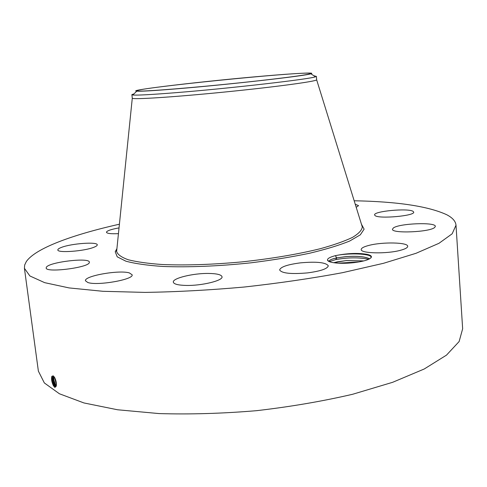 <?xml version="1.0" encoding="UTF-8"?>
<svg xmlns="http://www.w3.org/2000/svg" width="487" height="487" viewBox="0 0 487 487"><rect width="100%" height="100%" fill="white"/><g stroke="black" fill="none" stroke-linecap="round" stroke-linejoin="round"><path stroke-width="0.73" d="M354.177 200.772C397.422 201.588 428.274 206.238 446.731 214.73C452.545 217.768 455.643 221.268 456.009 225.231L452.143 233.815L438.97 243.305L416.02 253.301L383.519 263.297L342.55 272.671C311.625 278.424 278.844 283.209 244.206 287.032C209.495 290.136 176.416 291.92 144.962 292.395L102.958 291.299L69.13 287.927L44.67 282.661L29.89 275.965L24.417 268.307L24.667 265.025L26.249 261.683C35.301 248.267 72.922 234.618 119.412 224.209M456.009 225.231L462.65 328.774L459.131 341.527L446.482 355.139L424.238 368.988L392.619 382.313L352.685 394.257C322.504 401.276 290.459 406.755 256.552 410.681C222.535 413.536 190.04 414.498 159.066 413.579L117.568 409.768L83.947 402.95L59.42 393.77L44.335 382.934L38.376 371.118L24.417 268.307M53.199 375.873L54.514 377.309C56.115 380.371 56.687 383.336 56.224 386.203L54.909 387.409L53.448 385.771C51.738 382.173 51.19 379.038 51.805 376.354L53.193 375.873M353.885 262.663C345.8 263.522 338.976 263.522 333.4 262.663C329.93 262.103 327.976 261.3 327.532 260.241C327.161 258.664 329.766 257.142 335.342 255.669C347.158 253.264 357.665 252.814 366.851 254.317C370.053 254.981 371.575 255.888 371.423 257.045C370.297 259.419 364.453 261.294 353.885 262.663M355.254 204.254L358.566 205.642L356.204 207.322M375.051 215.577L374.6 214.931C373.419 211.206 408.258 207.955 413.061 211.352L413.694 212.113C415.113 215.881 378.746 219.132 375.051 215.577M393.344 227.995C398.981 223.387 435.895 221.908 435.341 226.394L434.684 227.466C429.832 232.196 391.408 233.736 392.467 229.231L393.344 227.995M368.829 245.43C382.301 241.802 408.082 242.276 407.698 246.306C407.692 247.664 405.3 248.991 400.521 250.281C386.891 254.098 360.471 253.49 361.22 249.527C361.263 248.096 363.801 246.726 368.829 245.43M300.442 262.858C316.611 261.428 325.894 262.408 328.293 265.799C327.556 268.775 320.647 271.137 307.565 272.89C291.11 274.309 281.803 273.335 279.641 269.968C280.53 266.925 287.464 264.557 300.442 262.858M208.765 273.444C216.989 273.597 221.408 274.698 222.023 276.762C223.253 280.549 201.752 285.845 186.107 285.437C178.09 285.218 173.829 284.122 173.323 282.131C172.343 278.211 193.467 273.14 208.765 273.444M129.341 272.909L132.123 274.765C134.15 279.489 97.4 286.009 87.824 282.509L85.462 280.78C83.965 275.94 119.205 269.725 129.341 272.909M89.316 262.554C88.871 267.643 45.595 273.097 46.174 267.953L46.302 267.381C48.323 262.152 89.724 257.173 89.358 262.17L89.316 262.554M93.973 247.232C84.525 251.213 57.235 253.222 57.843 249.922C57.801 249.161 59.024 248.309 61.52 247.378C71.461 243.463 97.619 241.582 97.26 244.839C97.315 245.545 96.225 246.343 93.973 247.232M118.451 233.638C110.987 233.985 106.988 233.529 106.458 232.275C106.641 231.039 109.904 229.754 116.253 228.427L119.035 227.91M53.095 375.812C52.042 378.192 52.365 381.278 54.069 385.053L55.469 386.477L56.364 385.467M54.27 386.909L52.072 381.942L51.75 376.512M136.963 90.746C138.253 87.824 295.694 71.881 309.604 73.22L310.621 73.464C311.637 74.535 272.422 79.612 224.002 84.434C175.576 89.273 136.147 92.055 136.944 90.801L136.963 90.746M366.851 254.317L371.149 256.546L370.851 257.958M53.107 375.818L52.785 376.378C52.17 379.038 52.608 381.93 54.094 385.047L55.743 386.453M177.852 88.731C229.761 84.476 305.976 75.82 310.858 73.793C316.641 72.173 294.775 73.36 263.096 76.106C206.22 80.939 125.427 90.351 136.774 91.166C140.956 91.446 154.653 90.637 177.852 88.731M329.224 261.598L335.677 259.626L336.84 257.891C331.921 258.938 329.328 260.076 329.066 261.306L329.066 261.403C329.157 260.131 331.714 258.962 336.736 257.879L345.94 256.612C357.184 255.827 365.08 256.564 369.633 258.828M329.066 261.385L327.532 260.241M336.84 257.891L345.94 256.643C357.148 255.858 365.037 256.594 369.609 258.841M131.855 94.703L132.829 94.995C137.103 95.397 151.427 94.624 175.801 92.682C230.442 88.336 310.73 79.064 315.485 76.769L316.38 76.282L316.653 79.819C316.684 81.359 275.429 86.978 224.757 92.025C174.09 97.09 132.549 99.738 132.281 98.222L131.886 94.618L133.968 93.888M55.031 386.246L53.144 381.753L52.773 376.421M56.139 386.002L55.134 384.73L56.06 386.203M314.139 75.905L315.217 75.966M336.371 263.041L337.168 261.854L333.729 262.718M337.168 261.854L346.269 260.594L363.74 260.941M333.656 262.706L346.263 260.557L363.819 260.922M53.747 376.311C53.235 378.983 53.686 381.79 55.11 384.736L54.556 385.521L54.094 385.047M53.765 376.323C53.26 379.002 53.716 381.802 55.134 384.73L55.597 385.205L53.929 380.17L53.789 376.354M56.06 385.917L55.597 385.205L56.145 384.426L56.419 384.815M54.568 377.407L56.413 384.858M56.419 384.669L54.587 377.443M56.425 384.493L54.763 377.748M338.063 263.175L359.26 261.89M335.677 259.626C347.913 257.38 358.919 257.27 368.696 259.297M336.736 257.879L335.342 255.669C346.586 253.21 365.786 253.246 371.021 256.314M361.445 224.209L364.112 229.17L360.307 234.837L349.769 240.98C339.439 245.211 326.004 249.307 309.47 253.27C291.463 257.02 271.929 260.204 250.878 262.828C218.992 266.219 187.812 267.466 162.646 266.45C147.165 265.385 134.905 263.625 125.859 261.172L117.221 256.819L115.218 251.749L116.923 248.626M55.104 386.325L54.739 387.305M54.069 385.053L53.448 385.771M361.878 225.597L362.291 226.93C361.957 230.181 358.676 233.669 352.448 237.406C344.492 241.217 333.759 244.991 320.251 248.723C297.606 254.305 271.429 258.7 241.71 261.909C211.948 264.636 185.419 265.5 162.122 264.508C148.151 263.516 136.89 261.939 128.337 259.778C121.5 257.343 117.598 254.567 116.63 251.45L116.777 250.075M56.322 385.637L56.224 386.203M132.281 98.222L116.63 251.45L116.21 251.122L116.862 249.198M361.616 224.757L362.638 226.528L362.291 226.93L316.653 79.819M54.897 386.063L54.392 385.54M315.485 76.769L310.858 73.793M132.829 94.995L136.774 91.166M55.932 385.734L55.427 385.211"/></g></svg>
